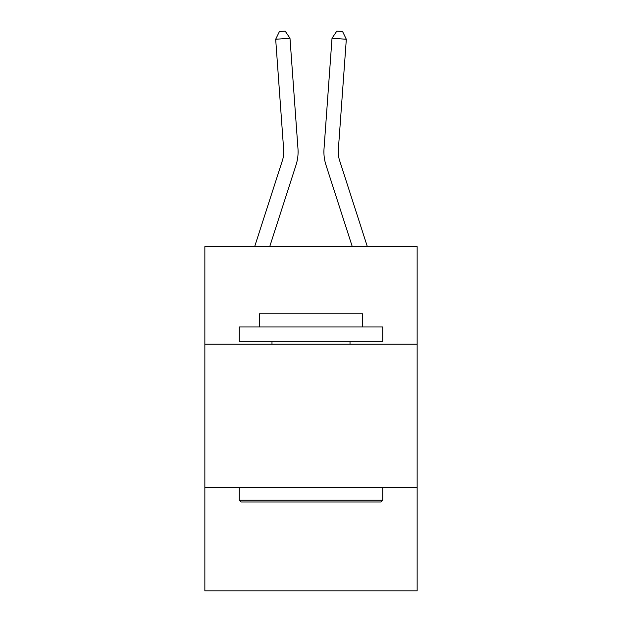 <?xml version="1.0" encoding="UTF-8"?>
<svg xmlns="http://www.w3.org/2000/svg" width="622" height="622" viewBox="0 0 622 622"><rect width="100%" height="100%" fill="white"/><g stroke="black" fill="none" stroke-linecap="round" stroke-linejoin="round"><path stroke-width="0.93" d="M417.144 344.184L417.144 246.639L204.856 246.639L204.856 344.184L417.144 344.184L417.144 590.9L204.856 590.9L204.856 344.184M417.144 487.625L204.856 487.625M297.977 148.751L289.984 38.23L297.977 148.751A43.035 43.035 0 0 1 296.018 165.055L269.715 246.639M367.353 246.639L339.635 160.655A28.69 28.69 0 0 1 338.329 149.785L346.322 39.264L332.016 38.23L324.023 148.751A43.035 43.035 0 0 0 325.982 165.055L352.285 246.639M241.002 501.97L239.276 500.243L382.724 500.243L380.998 501.97L241.002 501.97M382.724 326.97L382.724 341.315L239.276 341.315L239.276 326.97L382.724 326.97M259.358 326.97L259.358 313.768L362.642 313.768L362.642 326.97M382.724 487.625L382.724 500.243M239.276 487.625L239.276 500.243M350.015 341.315L350.015 344.184M271.985 341.315L271.985 344.184M346.322 39.264L342.567 31.512L336.844 31.1L332.016 38.23L324.023 148.751M339.635 160.655A28.69 28.69 0 0 1 338.329 149.785A28.69 28.69 0 0 0 339.635 160.655A28.69 28.69 0 0 1 338.329 149.785A28.69 28.69 0 0 0 339.635 160.655A28.69 28.69 0 0 1 338.329 149.785A28.69 28.69 0 0 0 339.635 160.655A28.69 28.69 0 0 1 338.329 149.785A28.69 28.69 0 0 0 339.635 160.655A28.69 28.69 0 0 1 338.329 149.785A28.69 28.69 0 0 0 339.635 160.655A28.69 28.69 0 0 1 338.329 149.785A28.69 28.69 0 0 0 339.635 160.655A28.69 28.69 0 0 1 338.329 149.785A28.69 28.69 0 0 0 339.635 160.655A28.69 28.69 0 0 1 338.329 149.785A28.69 28.69 0 0 0 339.635 160.655A28.69 28.69 0 0 1 338.329 149.785A28.69 28.69 0 0 0 339.635 160.655A28.69 28.69 0 0 1 338.329 149.785A28.69 28.69 0 0 0 339.635 160.655A28.69 28.69 0 0 1 338.329 149.785A28.69 28.69 0 0 0 339.635 160.655A28.69 28.69 0 0 1 338.329 149.785A28.69 28.69 0 0 0 339.635 160.655A28.69 28.69 0 0 1 338.329 149.785A28.69 28.69 0 0 0 339.635 160.655A28.69 28.69 0 0 1 338.329 149.785A28.69 28.69 0 0 0 339.635 160.655A28.69 28.69 0 0 1 338.329 149.785A28.69 28.69 0 0 0 339.635 160.655A28.69 28.69 0 0 1 338.329 149.785A28.69 28.69 0 0 0 339.635 160.655A28.69 28.69 0 0 1 338.329 149.785A28.69 28.69 0 0 0 339.635 160.655A28.69 28.69 0 0 1 338.329 149.785A28.69 28.69 0 0 0 339.635 160.655M254.647 246.639L282.365 160.655A28.69 28.69 0 0 0 283.671 149.785L275.678 39.264L279.433 31.512L285.156 31.1L289.984 38.23L275.678 39.264M282.365 160.655A28.69 28.69 0 0 0 283.671 149.785A28.69 28.69 0 0 1 282.365 160.655A28.69 28.69 0 0 0 283.671 149.785A28.69 28.69 0 0 1 282.365 160.655A28.69 28.69 0 0 0 283.671 149.785A28.69 28.69 0 0 1 282.365 160.655A28.69 28.69 0 0 0 283.671 149.785A28.69 28.69 0 0 1 282.365 160.655A28.69 28.69 0 0 0 283.671 149.785A28.69 28.69 0 0 1 282.365 160.655A28.69 28.69 0 0 0 283.671 149.785A28.69 28.69 0 0 1 282.365 160.655A28.69 28.69 0 0 0 283.671 149.785A28.69 28.69 0 0 1 282.365 160.655A28.69 28.69 0 0 0 283.671 149.785A28.69 28.69 0 0 1 282.365 160.655A28.69 28.69 0 0 0 283.671 149.785A28.69 28.69 0 0 1 282.365 160.655A28.69 28.69 0 0 0 283.671 149.785A28.69 28.69 0 0 1 282.365 160.655A28.69 28.69 0 0 0 283.671 149.785A28.69 28.69 0 0 1 282.365 160.655A28.69 28.69 0 0 0 283.671 149.785A28.69 28.69 0 0 1 282.365 160.655A28.69 28.69 0 0 0 283.671 149.785A28.69 28.69 0 0 1 282.365 160.655A28.69 28.69 0 0 0 283.671 149.785A28.69 28.69 0 0 1 282.365 160.655A28.69 28.69 0 0 0 283.671 149.785"/></g></svg>
